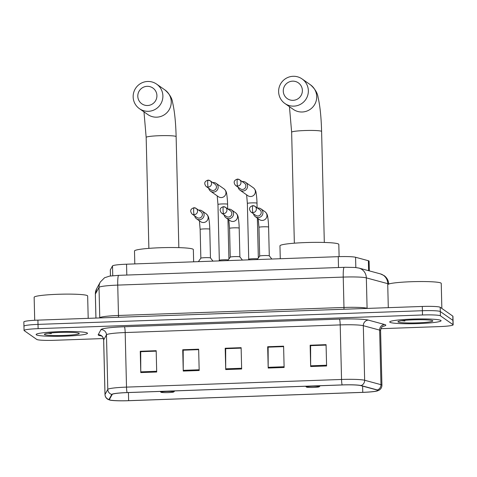 <?xml version="1.0" encoding="UTF-8"?>
<svg xmlns="http://www.w3.org/2000/svg" width="477" height="477" viewBox="0 0 477 477"><rect width="100%" height="100%" fill="white"/><g stroke="black" fill="none" stroke-linecap="round" stroke-linejoin="round"><path stroke-width="0.72" d="M110.449 275.974L110.306 269.982A16.057 1.455 -1.4 0 1 110.324 269.904L112.506 265.916A16.057 1.455 -1.4 0 1 126.542 264.204L338.247 256.668A16.057 1.455 -1.4 0 1 355.574 257.264L368.375 260.722A16.057 1.455 -1.4 0 1 368.965 260.955A16.057 1.455 -1.4 0 1 369.091 261.134L369.329 270.888M380.926 328.683L439.09 326.614A16.057 1.455 178.6 0 0 453.15 324.825L452.941 316.299A16.057 1.455 178.6 0 0 452.816 316.126L440.205 307.283A16.057 1.455 178.6 0 0 422.288 306.455L37.91 320.133A16.057 1.455 178.6 0 0 23.85 321.915L23.951 326.179A16.057 1.455 178.6 0 0 24.077 326.357M453.15 324.825A16.057 1.455 178.6 0 0 453.025 324.652L440.414 315.81L440.307 311.547A16.057 1.455 178.6 0 0 422.389 310.718L38.017 324.39A16.057 1.455 178.6 0 0 23.951 326.179A16.057 1.455 178.6 0 1 38.017 324.39L422.389 310.718A16.057 1.455 178.6 0 1 440.307 311.547L452.923 320.389L440.307 311.547L440.205 307.283M440.879 320.437A25.692 2.325 178.6 0 0 413.774 319.059A25.692 2.325 178.6 0 0 389.715 321.975A25.692 2.325 178.6 0 0 389.912 322.249A25.692 2.325 178.6 0 0 417.023 323.633A25.692 2.325 178.6 0 0 441.076 320.717A25.692 2.325 178.6 0 0 440.879 320.437A25.692 2.325 178.6 0 0 413.774 319.059A25.692 2.325 178.6 0 0 389.715 321.975A25.692 2.325 178.6 0 0 389.912 322.249A25.692 2.325 178.6 0 0 417.023 323.633A25.692 2.325 178.6 0 0 441.076 320.717A25.692 2.325 178.6 0 0 440.879 320.437M87.297 333.018A25.692 2.325 178.6 0 0 60.185 331.64A25.692 2.325 178.6 0 0 36.133 334.55A25.692 2.325 178.6 0 0 36.33 334.83A25.692 2.325 178.6 0 0 63.435 336.207A25.692 2.325 178.6 0 0 87.494 333.298A25.692 2.325 178.6 0 0 87.297 333.018A25.692 2.325 178.6 0 0 60.185 331.64A25.692 2.325 178.6 0 0 36.133 334.55A25.692 2.325 178.6 0 0 36.33 334.83A25.692 2.325 178.6 0 0 63.435 336.207A25.692 2.325 178.6 0 0 87.494 333.298A25.692 2.325 178.6 0 0 87.297 333.018M377.635 390.246A17.124 1.55 -1.4 0 1 377.766 390.43A17.124 1.55 -1.4 0 1 362.77 392.338L128.635 400.668A17.124 1.55 -1.4 0 1 109.394 399.595A17.124 1.55 -1.4 0 1 109.412 399.517L112.19 394.431A17.124 1.55 -1.4 0 1 127.168 392.601L342.2 384.951A17.124 1.55 -1.4 0 1 360.684 385.589L377.003 389.995A17.124 1.55 -1.4 0 1 377.635 390.246M378.058 390.228A17.554 1.592 178.6 0 0 377.414 389.971L361.095 385.565A17.554 1.592 178.6 0 0 342.146 384.915L127.115 392.565A17.554 1.592 178.6 0 0 111.761 394.437L108.989 399.523A17.554 1.592 178.6 0 0 109.853 400.084A17.554 1.592 178.6 0 0 128.689 400.704L362.818 392.374A17.554 1.592 178.6 0 0 377.331 390.937A17.554 1.592 178.6 0 0 378.058 390.228M440.414 315.81A16.057 1.455 178.6 0 0 422.497 314.981L38.118 328.653A16.057 1.455 178.6 0 0 24.059 330.442A16.057 1.455 178.6 0 0 24.184 330.621L36.795 339.457A16.057 1.455 178.6 0 0 54.712 340.292L103.402 338.557M140.775 372.585L140.256 351.269L156.182 350.702L156.7 372.018L140.775 372.585A4.281 0.519 88 0 1 140.769 371.845L156.683 371.279M268.193 368.047L267.675 346.737L283.6 346.171L284.119 367.481L268.193 368.047A4.281 0.519 88 0 1 268.181 367.314L284.101 366.747M310.664 366.539L310.145 345.223L326.071 344.656L326.596 365.972L310.664 366.539A4.281 0.519 88 0 1 310.658 365.805L326.578 365.239M183.251 371.07L182.727 349.76L198.653 349.194L199.177 370.504L183.251 371.07A4.281 0.519 88 0 1 183.24 370.337L199.159 369.77M225.722 369.562L225.198 348.246L241.129 347.679L241.648 368.995L225.722 369.562A4.281 0.519 88 0 1 225.71 368.828L241.63 368.262M140.787 351.698L156.194 351.09M268.205 347.161L283.612 346.558M310.676 345.652L326.083 345.05M183.257 350.184L198.665 349.581M225.734 348.675L241.135 348.073M225.198 348.246L225.728 348.621M241.135 348.127L225.663 348.675L225.71 368.828M182.727 349.76L183.257 350.13M198.665 349.635L183.186 350.19L183.24 370.337M310.145 345.223L310.676 345.598M326.083 345.104L310.605 345.652L310.658 365.805M267.675 346.737L268.205 347.107M283.612 346.612L268.134 347.167L268.181 367.314M140.256 351.269L140.787 351.638M156.194 351.15L140.715 351.698L140.769 371.845M441.851 308.434L441.237 283.392A26.76 2.427 178.6 0 0 441.028 283.099A26.76 2.427 178.6 0 0 412.79 281.668A26.76 2.427 178.6 0 0 387.735 284.697L388.296 307.665M432.705 320.729A17.446 1.58 178.6 0 0 415.085 319.769A17.446 1.58 178.6 0 0 398.021 321.623A17.446 1.58 178.6 0 0 398.086 321.963A17.446 1.58 178.6 0 0 417.292 322.869A17.446 1.58 178.6 0 0 432.764 320.777A17.446 1.58 178.6 0 0 432.705 320.729M401.598 320.711L404.931 321.003L403.584 320.466M404.931 321.003L402.588 320.58M292.592 81.156A9.635 9.522 -55 0 0 283.266 91.089A9.635 9.522 -55 0 0 293.057 100.337A9.635 9.522 -55 0 0 302.382 90.409A9.635 9.522 -55 0 0 292.592 81.156M293.856 106.132A14.984 14.811 125 0 1 279.266 87.011A14.984 14.811 125 0 1 302.09 78.944A14.984 14.811 125 0 1 293.856 106.132M306.478 387.085A6.422 0.584 178.6 0 0 312.966 387.437A6.422 0.584 178.6 0 0 319.244 386.752A6.422 0.584 178.6 0 0 319.22 386.632A6.422 0.584 178.6 0 0 312.149 386.292A6.422 0.584 178.6 0 0 306.455 387.068A6.422 0.584 178.6 0 0 306.478 387.085M339.111 256.644L338.813 244.403A29.437 2.665 178.6 0 0 338.587 244.081A29.437 2.665 178.6 0 0 307.522 242.501A29.437 2.665 178.6 0 0 279.957 245.84L280.273 258.731M147.119 86.331A9.635 9.522 -55 0 0 137.799 96.265A9.635 9.522 -55 0 0 147.59 105.512A9.635 9.522 -55 0 0 156.915 95.585A9.635 9.522 -55 0 0 147.119 86.331M148.383 111.308A14.984 14.811 125 0 1 133.798 92.186A14.984 14.811 125 0 1 156.623 84.119A14.984 14.811 125 0 1 148.383 111.308M161.011 392.261A6.422 0.584 178.6 0 0 167.493 392.613A6.422 0.584 178.6 0 0 173.777 391.927A6.422 0.584 178.6 0 0 173.753 391.808A6.422 0.584 178.6 0 0 166.682 391.468A6.422 0.584 178.6 0 0 160.987 392.243A6.422 0.584 178.6 0 0 161.011 392.261M193.644 261.813L193.346 249.578A29.437 2.665 178.6 0 0 193.119 249.256A29.437 2.665 178.6 0 0 162.055 247.676A29.437 2.665 178.6 0 0 134.49 251.015L134.806 263.906M238.112 187.222A4.818 4.764 -55 0 0 247.581 186.096A4.818 4.764 -55 0 0 242.101 181.528M235.537 185.422L240.408 188.832A3.476 3.44 -55 0 0 245.858 185.863A3.476 3.44 -55 0 0 244.403 183.138L239.532 179.722A3.476 3.44 -55 0 0 237.451 179.108A3.476 0.423 -92 0 0 237.409 179.096A3.476 0.423 -92 0 0 237.099 182.268A3.476 0.423 88 0 0 237.618 186.036A3.476 3.44 -55 0 0 239.532 179.722L237.409 179.096C233.855 180.288 233.229 182.393 235.537 185.422A3.476 3.44 -55 0 0 237.618 186.036M257.705 258.838A4.818 0.435 178.6 0 0 252.44 258.761A4.818 0.435 178.6 0 0 248.744 259.244A4.818 0.435 178.6 0 0 248.732 259.273M208.699 188.272A4.818 4.764 -55 0 0 218.168 187.139A4.818 4.764 -55 0 0 212.694 182.572M206.124 186.465L210.995 189.882A3.476 3.44 -55 0 0 216.445 186.912A3.476 3.44 -55 0 0 214.99 184.182L210.118 180.771A3.476 3.44 -55 0 0 208.038 180.151A3.476 0.423 -92 0 0 207.996 180.139A3.476 0.423 -92 0 0 207.686 183.317A3.476 0.423 88 0 0 208.205 187.079A3.476 3.44 -55 0 0 210.118 180.771L207.996 180.139C204.442 181.332 203.816 183.442 206.124 186.465A3.476 3.44 -55 0 0 208.205 187.079M228.292 259.882A4.818 0.435 178.6 0 0 223.027 259.804A4.818 0.435 178.6 0 0 219.331 260.293A4.818 0.435 178.6 0 0 219.319 260.323M269.302 255.869A4.818 0.435 178.6 0 0 269.29 255.845A4.818 0.435 178.6 0 0 269.261 255.821A4.818 0.435 178.6 0 0 264.341 255.559A4.818 0.435 178.6 0 0 259.679 256.077A4.818 0.435 178.6 0 0 259.667 256.107M253.478 213.768A4.818 4.764 -55 0 0 262.946 212.641A4.818 4.764 -55 0 0 257.473 208.073M250.902 211.961L255.773 215.377A3.476 3.44 -55 0 0 261.223 212.408A3.476 3.44 -55 0 0 259.768 209.683L254.897 206.267A3.476 3.44 -55 0 0 252.816 205.653A3.476 0.423 -92 0 0 252.774 205.641A3.476 0.423 -92 0 0 252.47 208.813A3.476 0.423 88 0 0 252.983 212.581A3.476 3.44 -55 0 0 254.897 206.267L252.774 205.641C249.221 206.833 248.595 208.938 250.902 211.961A3.476 3.44 -55 0 0 252.983 212.581M239.889 256.912A4.818 0.435 178.6 0 0 239.877 256.888A4.818 0.435 178.6 0 0 239.853 256.87A4.818 0.435 178.6 0 0 234.934 256.602A4.818 0.435 178.6 0 0 230.266 257.127A4.818 0.435 178.6 0 0 230.26 257.157M224.065 214.817A4.818 4.764 -55 0 0 233.539 213.684A4.818 4.764 -55 0 0 228.06 209.117M221.489 213.01L226.36 216.427A3.476 3.44 -55 0 0 231.81 213.457A3.476 3.44 -55 0 0 230.355 210.727L225.484 207.316A3.476 3.44 -55 0 0 223.403 206.696A3.476 0.423 -92 0 0 223.361 206.684A3.476 0.423 -92 0 0 223.057 209.862A3.476 0.423 88 0 0 223.57 213.624A3.476 3.44 -55 0 0 225.484 207.316L223.361 206.684C219.808 207.877 219.181 209.987 221.489 213.01A3.476 3.44 -55 0 0 223.57 213.624M210.476 257.962A4.818 0.435 178.6 0 0 210.464 257.938A4.818 0.435 178.6 0 0 210.44 257.914A4.818 0.435 178.6 0 0 205.521 257.652A4.818 0.435 178.6 0 0 200.853 258.17A4.818 0.435 178.6 0 0 200.847 258.2M194.652 215.86A4.818 4.764 -55 0 0 204.126 214.733A4.818 4.764 -55 0 0 198.647 210.166M192.076 214.054L196.953 217.47A3.476 3.44 -55 0 0 202.397 214.501A3.476 3.44 -55 0 0 200.942 211.776L196.071 208.36A3.476 3.44 -55 0 0 193.99 207.745A3.476 0.423 -92 0 0 193.954 207.733A3.476 0.423 -92 0 0 193.644 210.906A3.476 0.423 88 0 0 194.163 214.674A3.476 3.44 -55 0 0 196.071 208.36L193.954 207.733C190.395 208.926 189.768 211.031 192.076 214.054A3.476 3.44 -55 0 0 194.163 214.674M88.197 318.338L87.655 295.973A26.76 2.427 178.6 0 0 87.446 295.68A26.76 2.427 178.6 0 0 59.208 294.243A26.76 2.427 178.6 0 0 34.147 297.278L34.708 320.276M79.122 333.31A17.446 1.58 178.6 0 0 61.503 332.35A17.446 1.58 178.6 0 0 44.439 334.204A17.446 1.58 178.6 0 0 44.504 334.538A17.446 1.58 178.6 0 0 63.709 335.45A17.446 1.58 178.6 0 0 79.176 333.357A17.446 1.58 178.6 0 0 79.122 333.31M48.016 333.292L51.349 333.584L49.996 333.047M51.349 333.584L49.006 333.161M368.62 270.697L368.375 260.722M355.83 267.537L355.574 257.264M338.509 267.519L338.247 256.668M126.81 275.05L126.542 264.204M112.745 275.712L112.506 265.916M110.473 275.974L110.324 269.904M388.648 284.042A21.405 1.938 178.6 0 0 388.564 283.976A21.405 1.938 178.6 0 0 387.783 283.666L387.801 284.519M118.684 275.336L345.646 267.275L355.156 267.472L358.907 268.074L380.348 273.864A10.703 10.196 105.1 0 1 387.783 283.666L366.342 277.876A21.405 1.938 178.6 0 0 343.237 277.083L117.736 285.103A21.405 1.938 178.6 0 0 99.013 287.387L95.364 294.07A21.405 1.938 178.6 0 0 95.34 294.172L96.658 288.728L100.307 282.044L104.552 277.751L109.638 276.1L118.684 275.336A10.703 1.3 88 0 0 117.736 285.103L118.481 315.476L343.977 307.456A21.405 1.938 -1.4 0 1 367.087 308.249L367.642 308.398M95.955 318.064L95.364 294.07A10.703 10.643 -151.4 0 1 96.658 288.728M422.288 306.455L422.497 314.981M452.816 316.126L453.025 324.652M37.91 320.133L38.118 328.653M358.907 268.074A10.703 10.196 105.1 0 1 366.342 277.876L367.087 308.249A2.677 2.546 -74.9 0 0 367.093 308.416M344.185 267.317A10.703 1.3 88 0 0 343.237 277.083L343.977 307.456A2.677 0.322 -92 0 1 343.929 309.245M100.307 282.044A10.703 10.643 -151.4 0 0 99.013 287.387L99.759 317.76A21.405 1.938 -1.4 0 1 118.481 315.476A2.677 0.322 -92 0 1 118.427 317.265M362.77 392.338L362.615 386.108M101.303 335.886A26.76 2.427 -1.4 0 1 98.381 335.116A26.76 2.427 -1.4 0 1 98.208 334.699L100.981 329.613A26.76 2.427 -1.4 0 1 124.384 326.757L339.415 319.107A26.76 2.427 -1.4 0 1 368.304 320.103L384.623 324.509A26.76 2.427 -1.4 0 1 382.733 326.399M127.115 392.565A5.354 0.65 -92 0 1 126.512 387.115L341.544 379.465A21.405 1.938 -1.4 0 1 364.649 380.258L380.968 384.665A21.405 1.938 -1.4 0 1 381.755 384.981A21.405 1.938 -1.4 0 1 381.922 385.213L380.586 330.65A21.405 1.938 178.6 0 0 380.419 330.418A21.405 1.938 178.6 0 0 379.638 330.102L363.319 325.696A21.405 1.938 178.6 0 0 340.208 324.903L125.177 332.552A21.405 1.938 178.6 0 0 106.46 334.836L103.682 339.922A21.405 1.938 178.6 0 0 103.652 340.023C103.288 337.871 102.597 336.547 101.583 336.064L100.957 335.689M377.414 389.971A5.354 5.098 105.1 0 0 380.968 384.665L379.638 330.102A5.354 5.098 -74.9 0 1 384.623 324.509M339.415 319.107A5.354 0.65 88 0 1 340.208 324.903L341.544 379.465A5.354 0.65 88 0 0 342.146 384.915M111.761 394.437A5.354 5.325 -151.4 0 1 107.79 389.399A21.405 1.938 -1.4 0 1 126.512 387.115L125.177 332.552A5.354 0.65 88 0 0 124.384 326.757M368.304 320.103A5.354 5.098 -74.9 0 0 363.319 325.696L364.649 380.258A5.354 5.098 105.1 0 1 361.095 385.565M108.989 399.523A5.354 5.325 -151.4 0 1 105.012 394.485L107.79 389.399L106.46 334.836A5.354 5.325 28.6 0 0 100.981 329.613M109.853 400.084L107.981 399.38C106.115 398.307 105.119 396.709 104.988 394.586A21.405 1.938 -1.4 0 1 105.012 394.485L103.682 339.922A5.354 5.325 28.6 0 0 98.208 334.699M128.635 400.668L128.438 392.559M294.351 243.192L291.638 132.207A14.984 1.359 -1.4 0 1 304.755 130.537A14.984 1.359 -1.4 0 1 321.48 131.312A14.984 1.359 -1.4 0 1 321.599 131.473C321.236 117.396 320.073 106.049 318.099 97.433C317.569 93.063 315.017 88.859 310.455 84.805L302.09 78.944M284.888 103.485L293.248 109.346A14.984 14.811 -55 0 0 316.072 101.279A14.984 14.811 -55 0 0 310.455 84.805M148.878 248.368L146.165 137.382A14.984 1.359 -1.4 0 1 159.288 135.712A14.984 1.359 -1.4 0 1 176.013 136.488A14.984 1.359 -1.4 0 1 176.126 136.649C175.769 122.571 174.606 111.224 172.632 102.609C172.102 98.238 169.55 94.035 164.988 89.98L156.623 84.119M139.415 108.661L147.781 114.522A14.984 14.811 -55 0 0 170.605 106.454A14.984 14.811 -55 0 0 164.988 89.98M240.038 190.21L247.831 195.671A4.818 4.764 -55 0 0 255.207 192.935A4.818 4.764 -55 0 0 253.359 187.783C255.088 189.238 256.018 191.08 256.143 193.316C256.161 192.988 256.93 198.319 257.002 203.196A4.818 0.435 178.6 0 0 256.96 203.148A4.818 0.435 178.6 0 0 251.886 202.886A4.818 0.435 178.6 0 0 247.366 203.435L246.627 194.825M210.625 191.253L218.418 196.721A4.818 4.764 -55 0 0 225.8 193.978A4.818 4.764 -55 0 0 223.951 188.832C225.675 190.281 226.605 192.124 226.73 194.36C226.748 194.038 227.517 199.368 227.589 204.245A4.818 0.435 178.6 0 0 227.553 204.192A4.818 0.435 178.6 0 0 222.479 203.935A4.818 0.435 178.6 0 0 217.959 204.478L217.214 195.874M255.404 216.755L259.428 219.575A4.818 4.764 -55 0 0 266.971 215.461A4.818 4.764 -55 0 0 264.956 211.687C266.685 213.136 267.615 214.984 267.74 217.22C267.758 216.892 268.527 222.222 268.599 227.1A4.818 0.435 178.6 0 0 268.557 227.046A4.818 0.435 178.6 0 0 263.483 226.79A4.818 0.435 178.6 0 0 258.963 227.338L258.224 218.728M225.991 217.798L230.015 220.618A4.818 4.764 -55 0 0 237.558 216.504A4.818 4.764 -55 0 0 235.549 212.73C237.272 214.185 238.202 216.027 238.327 218.263C238.345 217.935 239.114 223.266 239.186 228.149A4.818 0.435 178.6 0 0 239.15 228.095A4.818 0.435 178.6 0 0 234.076 227.833A4.818 0.435 178.6 0 0 229.556 228.382L228.811 219.772M196.584 218.848L200.602 221.668A4.818 4.764 -55 0 0 208.145 217.554A4.818 4.764 -55 0 0 206.136 213.779C207.859 215.228 208.789 217.077 208.914 219.313C208.932 218.985 209.701 224.315 209.773 229.193A4.818 0.435 178.6 0 0 209.737 229.139A4.818 0.435 178.6 0 0 204.663 228.882A4.818 0.435 178.6 0 0 200.143 229.431L199.398 220.821M380.348 273.864L384.092 275.593C386.972 277.674 388.522 280.542 388.731 284.209M95.34 294.172L95.925 318.064M377.331 390.937L379.161 390.144C380.974 388.982 381.892 387.342 381.922 385.213M24.059 330.442L23.951 326.179M104.988 394.586L103.652 340.023M383.198 326.143L383.21 326.137C383.943 325.857 381.04 326.334 380.586 330.65M324.312 242.459L321.599 131.473M319.244 386.752L320.222 385.738M306.455 387.068L305.596 386.257M291.638 132.207L289.45 106.687M178.839 247.635L176.126 136.649M173.777 391.927L174.755 390.913M160.987 392.243L160.129 391.432M146.165 137.382L143.982 111.862M258.337 257.95L257.365 218.126M257.115 207.823L257.002 203.196M248.732 259.261L247.366 203.435M248.744 259.244L248.296 259.87M253.359 187.783L245.566 182.321M228.924 258.999L227.952 219.176M227.702 208.866L227.589 204.245M218.883 260.919L219.331 260.293L217.959 204.478M223.951 188.832L216.159 183.365M271.818 259.035L269.29 255.845L268.599 227.1M257.186 259.554L259.679 256.077L258.963 227.338M264.956 211.687L260.937 208.866M239.889 256.906L239.186 228.149M239.877 256.888L242.411 260.078M230.254 257.139L229.556 228.382M235.549 212.73L231.524 209.91M230.266 257.127L227.773 260.603M212.998 261.128L210.464 257.938L209.773 229.193M198.36 261.646L200.853 258.17L200.143 229.431M206.136 213.779L202.111 210.959"/></g></svg>
